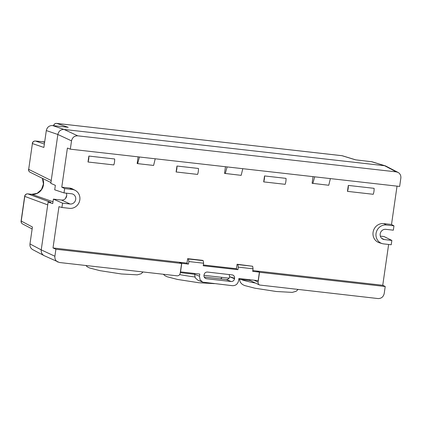 <?xml version="1.0" encoding="UTF-8"?>
<svg xmlns="http://www.w3.org/2000/svg" width="422" height="422" viewBox="0 0 422 422"><rect width="100%" height="100%" fill="white"/><g stroke="black" fill="none" stroke-linecap="round" stroke-linejoin="round"><path stroke-width="0.63" d="M176.101 171.976L176.955 166.025L198.445 168.457A5.723 1.883 -83.5 0 1 197.586 174.407L176.101 171.976A5.723 1.883 96.5 0 0 176.955 166.025M263.676 181.887L264.536 175.937L286.021 178.369A5.723 1.883 96.5 0 1 285.166 184.319L263.676 181.887A5.723 1.883 96.5 0 0 264.536 175.937M374.103 188.339L348.319 185.422A5.723 1.883 96.5 0 1 347.459 191.366L373.243 194.289A5.723 1.883 96.5 0 0 374.103 188.339M347.459 191.366L348.319 185.422M396.284 171.881L384.621 165.725L352.85 162.127L64.044 129.443L77.706 135.821L396.284 171.881L398.083 172.429C400.161 173.679 401.079 175.578 400.842 178.126L399.645 186.44L70.326 149.172L67.404 148.043L61.77 187.157L69.519 188.033A9.891 9.3 -67.8 0 1 72.658 189.003L75.227 190.375A9.59 9.015 -67.8 0 1 79.436 201.558A9.59 9.015 -67.8 0 1 69.461 208.341L61.923 207.487L62.546 203.151L53.372 199.121L52.729 203.589L48.124 202.059L50.809 202.36L27.884 193.888A2.864 2.717 110.3 0 0 24.782 196.399L24.661 196.304A2.864 2.864 0 0 1 27.815 193.867A2.864 0.944 -83.5 0 0 27.725 193.872M61.923 207.487L58.959 206.659L53.008 247.957L187.004 263.122M388.63 244.465L382.749 285.277L252.804 270.571M236.447 268.719L203.362 264.974M397.033 186.149L391.51 224.472L383.762 223.597A9.891 9.3 112.2 0 0 373.222 231.514A9.891 9.3 112.2 0 0 379.473 242.803L382.269 243.621A9.59 9.015 112.2 0 0 383.698 243.905L391.236 244.76L391.864 240.424L384.326 239.569A5.191 4.885 -67.8 0 1 382.891 239.163A5.191 4.885 -67.8 0 1 380.359 233.123A5.191 4.885 -67.8 0 1 385.803 229.331L393.341 230.185L393.963 225.849L386.425 224.995A9.59 9.015 112.2 0 0 376.202 232.67A9.59 9.015 112.2 0 0 382.269 243.621M114.652 158.978L88.868 156.056A5.723 1.883 96.5 0 1 88.008 162.006L113.792 164.923A5.723 1.883 96.5 0 0 114.652 158.978M88.008 162.006L88.868 156.056M48.124 202.059L41.235 249.871L54.897 256.249L55.904 249.233L181.608 263.46L180.189 273.303C179.777 274.996 178.749 275.835 177.092 275.819L59.46 262.51L44.215 255.685C41.994 254.477 40.997 252.541 41.229 249.877C40.992 252.43 41.91 254.329 43.988 255.574L44.347 255.748M378.022 298.56L259.577 285.019C258.475 284.412 257.984 283.442 258.106 282.118L259.519 272.274L385.223 286.501L384.21 293.522C383.392 296.909 381.33 298.586 378.022 298.56M250.199 280.556L238.799 279.264M229.083 278.167L203.979 275.323M194.605 274.263L180.284 272.644M77.706 135.821C74.399 135.794 72.341 137.472 71.524 140.858L70.326 149.172M44.679 141.924L35.49 141.043A2.864 2.722 108.7 0 0 32.399 143.559L43.883 147.452L46.314 130.567C47.132 127.186 49.195 125.503 52.497 125.534L68.2 127.307L56.717 123.419A2.864 2.722 -71.3 0 0 53.673 125.666M56.574 123.409A2.864 0.944 96.5 0 1 56.654 123.403A2.864 0.944 96.5 0 1 56.717 123.419L342.042 155.713L355.445 159.817L372.067 161.784M55.904 249.233L53.008 247.957M181.608 263.46L179.06 262.226M54.897 256.249C54.66 258.918 55.651 260.854 57.877 262.062M155.222 158.778L153.608 165.44L137.635 163.63L139.471 157M138.115 156.842L137.155 163.525L137.635 163.63M382.749 285.277L385.223 286.501M256.697 271.014L257.373 271.314M313.066 176.644L312.106 183.296L328.764 185.263L330.373 178.601M314.701 176.829L312.866 183.464M259.577 285.019L249.893 280.408L249.275 279.654M225.475 166.732L224.52 173.384L241.178 175.352L242.787 168.689M227.115 166.917L225.274 173.553M199.479 276.231L200.097 279.797L202.687 282.133L197.812 280.15L195.228 277.813L194.611 274.247L199.479 276.231L199.796 274.057L180.532 271.873L181.761 263.328L179.197 262.241M181.761 263.328L188.476 264.088L188.845 261.545L188.444 258.992L187.642 258.665L202.418 260.337L203.219 260.664L203.615 263.217L188.845 261.545M187.642 258.665L186.951 263.465L188.476 264.088M203.615 263.217L203.251 265.76L237.924 269.684L236.399 269.062L237.09 264.262L252.662 266.261L253.063 268.814L252.694 271.357L259.409 272.116L258.174 280.662L238.91 278.483L238.599 280.656C237.786 284.048 235.729 285.726 232.422 285.689L202.687 282.133M256.56 270.998L259.409 272.116M226.234 279.522A3.149 2.959 112.2 0 0 229.637 276.753L234.511 278.736L234.574 278.277C234.695 276.647 234.041 275.54 232.612 274.954L207.455 272.053C205.635 272.037 204.501 272.96 204.053 274.822L203.984 275.281A3.149 2.959 -67.8 0 0 206.49 278.72L231.108 281.506L226.234 279.522L204.222 277.032M229.637 276.753L229.172 274.511M253.063 268.814L238.288 267.142L237.924 269.684M234.511 278.736A3.149 2.959 -67.8 0 1 231.108 281.506M194.721 273.482L194.611 274.247M188.444 258.992L203.219 260.664M238.288 267.142L237.892 264.589L252.662 266.261M237.892 264.589L237.09 264.262M380.338 236.125L384.025 236.542L391.864 240.424M391.51 224.472L393.963 225.849M371.144 161.594L385.539 165.92L398.094 172.44M30.157 172.26A2.864 2.711 -63.6 0 1 28.68 169.359L51.226 180.532L50.819 183.348L55.356 185.342L54.712 189.816L64.023 192.912L71.561 193.767A5.191 4.885 112.2 0 1 72.558 193.993A5.191 4.885 112.2 0 1 75.591 199.97A5.191 4.885 112.2 0 1 70.084 204.005L62.546 203.151M53.372 199.121L61.58 200.049A4.716 4.436 112.2 0 0 65.858 198.002A4.716 4.436 112.2 0 0 66.275 193.165M47.718 204.876L24.782 196.399L21.227 221.096A2.864 2.706 117.8 0 0 22.646 223.971A2.864 2.864 0 0 1 21.1 221.001L32.415 227.004L29.978 243.942L41.229 249.877M71.524 140.858L57.861 134.481L51.226 180.532M61.77 187.157L64.645 188.576L72.183 189.431A9.59 9.015 -67.8 0 1 75.227 190.375M64.645 188.576L64.023 192.912M43.978 255.568L32.721 249.629C30.658 248.389 29.735 246.49 29.978 243.942M46.314 130.567L57.861 134.481C58.674 131.089 60.736 129.412 64.044 129.443L52.497 125.534M355.677 159.843L342.5 155.808A2.864 2.669 -73 0 0 342.042 155.713A2.864 0.944 -83.5 0 0 341.984 155.697A2.864 0.944 -83.5 0 0 341.92 155.697M254.065 280.197L258.106 282.118M219.936 278.81A30.057 2.611 8.2 0 0 221.545 278.214L221.386 278.974M179.672 274.606A30.057 2.611 8.2 0 0 194.864 276.99M234.574 278.277L229.647 276.695M205.092 278.151L206.49 278.72M384.326 239.569L381.673 238.335M383.762 223.597L386.425 224.995M66.718 195.455L65.473 198.493M61.58 200.049L70.084 204.005M44.373 144.05L35.49 141.043A2.864 0.944 -83.5 0 0 35.427 141.027A2.864 0.944 -83.5 0 0 35.348 141.032M32.399 143.559L28.68 169.359L32.399 143.559M42.506 178.374A10.851 10.202 -67.8 0 1 41.646 189.562A10.851 10.202 -67.8 0 1 31.771 194.326L52.993 201.748M42.411 178.332L43.44 183.976L41.472 189.557L37.11 193.36L31.703 194.31A2.864 0.944 -83.5 0 1 31.771 194.326L27.884 193.888A2.864 0.944 -83.5 0 0 27.815 193.867L31.703 194.31A2.864 0.944 -83.5 0 0 31.629 194.31M44.605 142.404L43.139 141.908A2.864 0.944 -83.5 0 0 43.07 141.892A2.864 0.944 -83.5 0 0 43.012 141.892M69.519 188.033L72.183 189.431M241.147 279.533A30.057 2.611 8.2 0 0 255.458 283.056M342.5 155.808A2.864 2.864 0 0 0 341.984 155.697L56.654 123.403A2.864 2.864 0 0 0 53.536 125.65M143.069 271.968L141.143 273.757L137.282 274.843L121.341 273.968L99.898 270.655L89.564 267.975L87.354 266.857L85.851 265.496M221.671 277.328L221.545 278.214M214.365 283.642L198.825 282.74L177.382 279.422L167.054 276.742L164.838 275.624L163.34 274.263M385.529 165.915L372.056 161.784M50.935 182.552L30.12 172.239M32.135 228.972L22.598 223.945M44.679 141.897L35.427 141.027A2.864 2.864 0 0 0 32.272 143.464M28.554 169.264A2.864 2.864 0 0 0 30.162 172.26M21.1 221.001L24.661 196.304M298.037 289.508L296.117 291.296L292.256 292.383L276.31 291.507L254.867 288.194L244.538 285.515L242.323 284.396L240.329 282.329L239.474 279.343"/></g></svg>
